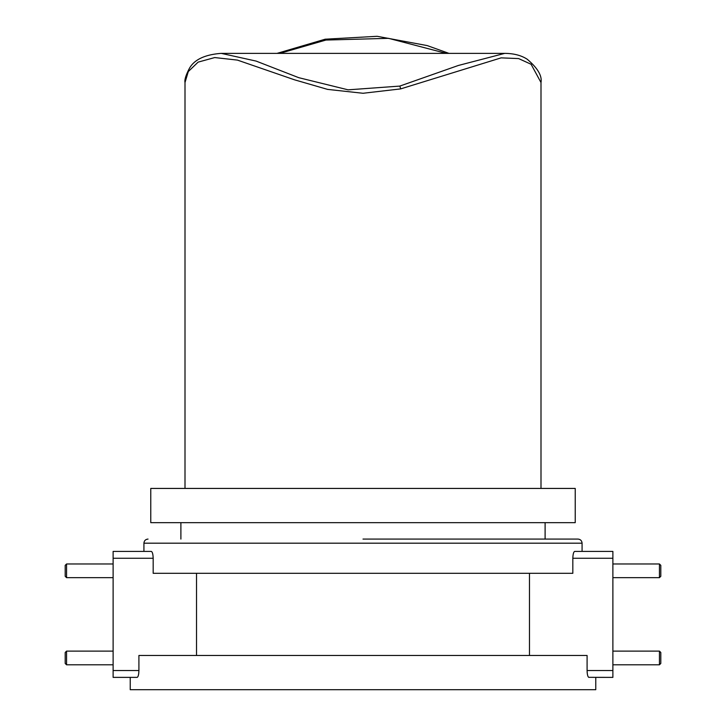 <?xml version="1.0" encoding="UTF-8"?>
<svg xmlns="http://www.w3.org/2000/svg" width="726" height="726" viewBox="0 0 726 726"><rect width="100%" height="100%" fill="white"/><g stroke="black" fill="none" stroke-linecap="round" stroke-linejoin="round"><path stroke-width="1.09" d="M660.805 565.345L660.805 576.299L659.435 577.669L659.435 563.975L612.88 563.975L659.435 563.975L660.805 565.345M659.435 577.669L612.88 577.669M660.805 657.965L660.805 663.437L659.435 664.807L659.435 651.113L612.88 651.113L659.435 651.113L660.805 652.483L660.805 657.965M65.195 663.437L66.565 664.807L66.565 651.113L113.12 651.113L66.565 651.113L65.195 652.483L65.195 663.437L66.565 664.807L113.12 664.807M66.565 577.669L65.195 576.299L65.195 565.345L66.565 563.975L113.12 563.975L66.565 563.975L66.565 577.669L113.12 577.669M504.761 53.37L221.239 53.37L256.106 61.084L298.74 77.673L348.117 89.833L399.781 86.095L458.351 65.476L504.761 53.37C513.799 53.443 521.268 55.385 527.167 59.205C537.621 68.035 542.231 75.813 540.997 82.528L531.105 64.269L518.609 58.579L501.149 57.862L400.652 88.899L363 93.273L327.589 89.389L294.529 79.815L237.42 60.095L214.724 57.563L198.125 62.127L188.279 71.575L185.003 82.528L185.003 488.426M446.172 53.37L388.546 38.333L325.92 40.057L279.828 53.37M363 539.082L577.969 539.082C580.464 539.327 581.835 540.698 582.08 543.193L143.92 543.193L143.92 551.406L113.12 551.406L113.12 677.376L130.235 677.376L130.235 689.7L595.765 689.7L595.765 677.376L612.88 677.376L588.695 677.331M575.228 488.426L150.772 488.426L150.772 522.656L575.228 522.656L575.228 488.426M574.402 551.542L574.765 551.406C573.64 551.751 572.995 554.038 572.823 558.258L572.823 573.313L153.177 573.313L153.177 558.258C153.014 554.047 152.369 551.76 151.235 551.406L113.12 551.406M574.765 551.406L612.88 551.406L612.88 670.534L587.089 670.534L587.089 655.469L138.911 655.469L138.911 670.534L113.12 670.534M587.652 675.407L587.416 674.381M587.234 673.183L587.125 671.877M587.089 670.534C587.234 674.735 587.842 677.013 588.895 677.376M113.12 677.376L137.105 677.376C138.158 677.022 138.766 674.744 138.911 670.534M138.766 673.193L138.584 674.381M138.348 675.407L138.076 676.242M138.067 676.251L137.813 676.777M529.481 573.313L529.481 655.469M196.519 655.469L196.519 573.313M612.88 551.406L582.08 551.406L582.08 543.193M612.88 670.534L612.88 677.376M399.781 86.095A4.111 0.844 77 0 1 400.652 88.899M325.92 40.057A4.111 0.862 -100.1 0 0 325.203 39.195L377.121 36.3L427.187 45.584L448.958 53.37M612.88 558.258L572.823 558.258M153.177 558.258L113.12 558.258M659.435 664.807L612.88 664.807M65.195 652.483L66.565 651.113M540.997 82.528L540.997 488.426M545.108 522.656L545.108 539.082M180.892 522.656L180.892 539.082M143.92 543.193C144.165 540.698 145.536 539.327 148.031 539.082M277.042 53.37L325.203 39.195M221.239 53.37C204.514 54.622 193.788 59.85 189.05 69.034C185.774 75.495 184.422 79.996 185.003 82.528"/></g></svg>
